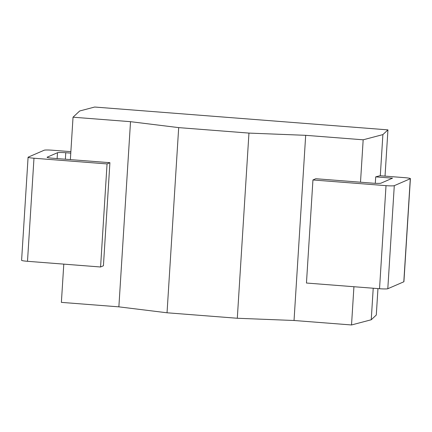 <?xml version="1.0" encoding="UTF-8"?>
<svg xmlns="http://www.w3.org/2000/svg" width="432" height="432" viewBox="0 0 432 432"><rect width="100%" height="100%" fill="white"/><g stroke="black" fill="none" stroke-linecap="round" stroke-linejoin="round"><path stroke-width="0.65" d="M79.682 110.986L94.667 107.033L387.941 129.875L382.887 134.6L363.172 139.801L305.683 135.324L248.956 133.094L178.686 127.618L130.523 121.678L73.035 117.202L79.682 110.986M73.035 117.202L70.367 159.608M63.79 264.13L61.382 302.373L118.87 306.85L130.523 121.678M178.686 127.618L167.038 312.784L118.87 306.85M248.956 133.094L237.303 318.26L167.038 312.784M305.683 135.324L294.035 320.49L237.303 318.26M363.172 139.801L360.504 182.207M353.927 286.724L351.524 324.967L294.035 320.49M382.887 134.6L380.3 175.759M373.221 288.23L371.239 319.766L351.524 324.967M375.71 176.861L379.982 175.732L404.503 177.644A7.15 0.621 3.6 0 1 410.4 178.632A7.15 0.621 3.6 0 1 410.292 178.729L394.286 185.663A7.15 0.621 3.6 0 1 386.019 185.652L312.941 179.96L315.792 178.724L372.708 183.157A7.15 0.621 -176.4 0 0 380.975 183.168L392.515 178.168L375.71 176.861L375.305 183.319M387.941 129.875L385.031 176.126M377.957 288.598L376.294 315.041L371.239 319.766M70.864 151.659L52.466 150.228A7.15 0.621 3.6 0 0 44.199 150.217L28.193 157.151A7.15 0.621 3.6 0 0 28.085 157.248A7.15 0.621 3.6 0 0 33.977 158.231L107.055 163.922L100.575 266.992L27.497 261.301A7.15 0.621 -176.4 0 1 21.6 260.318L28.085 157.248M70.772 153.112L65.772 152.723L65.367 159.219M107.055 163.922L109.912 162.691L52.996 158.258A7.15 0.621 -176.4 0 1 47.099 157.27A7.15 0.621 -176.4 0 1 47.207 157.172L57.505 152.712A7.15 0.621 -176.4 0 1 65.772 152.723M410.4 178.632L403.915 281.702A7.15 0.621 -176.4 0 1 403.807 281.799L387.801 288.733A7.15 0.621 -176.4 0 1 379.534 288.722L306.455 283.03L312.941 179.96M109.912 162.691L103.426 265.756L100.575 266.992M403.807 281.799L410.292 178.729M379.534 288.722L386.019 185.652M387.801 288.733L394.286 185.663M57.505 152.712L57.137 158.576M27.497 261.301L33.977 158.231"/></g></svg>
